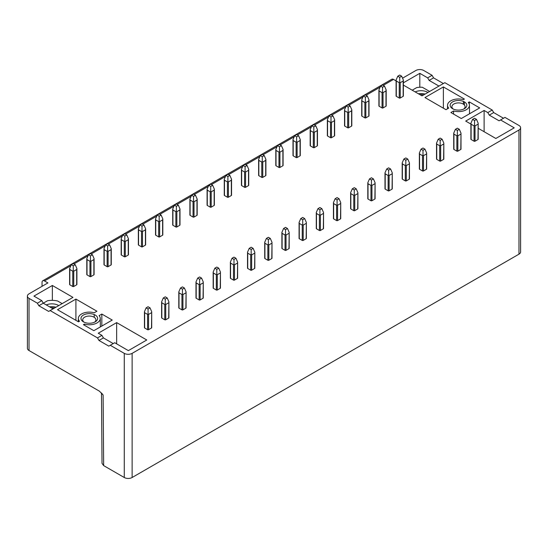 <?xml version="1.0" encoding="UTF-8"?>
<svg xmlns="http://www.w3.org/2000/svg" width="548" height="548" viewBox="0 0 548 548"><rect width="100%" height="100%" fill="white"/><g stroke="black" fill="none" stroke-linecap="round" stroke-linejoin="round"><path stroke-width="0.82" d="M97.51 337.911L98.983 340.466L108.805 346.131L114.696 342.733L128.362 350.624L146.775 339.993L116.656 322.608L98.25 333.239L101.928 335.362L97.51 337.911L50.135 310.565L72.966 297.386L52.348 285.481L33.935 296.105L41.792 300.64L37.374 303.195L29.023 298.372A5.555 3.206 180 0 1 27.4 296.105L27.4 348.261A5.555 3.206 0 0 0 29.023 350.528L99.407 391.162L103.12 395.005L103.647 465.601L102.024 463.348L101.49 392.991M419.919 94.646A7.638 4.411 180 0 1 423.727 94.873M418.398 93.77A9.46 5.459 180 0 1 425.118 94.071M427.961 92.427A9.46 5.459 0 0 0 415.172 91.906M412.199 90.194L416.713 87.584A15.502 8.953 180 0 1 422.316 87.248L429.625 91.468M403.369 85.091L422.015 95.859L444.846 82.68L492.22 110.032L487.802 112.58L489.275 115.135L499.091 120.8L500.564 119.95L514.23 127.842L495.824 138.473L478.185 128.287M419.809 87.248L419.809 73.329L427.659 77.864L429.132 80.412L438.955 86.084M403.369 82.817L419.809 73.329M383.23 85.372L393.539 79.419L396.088 80.892M402.554 78.186L415.877 70.493A5.555 3.206 180 0 1 423.734 70.493L432.077 75.309L427.659 77.864M470.903 124.088L465.704 121.087L484.117 110.456L487.802 112.58M500.564 119.95L504.982 117.402L518.977 125.478A5.555 3.206 180 0 1 520.6 127.746A5.555 3.206 180 0 1 518.977 130.013L132.123 353.364A5.555 3.206 180 0 1 124.266 353.364L110.278 345.281M27.4 296.105A5.555 3.206 180 0 1 29.023 293.838L47.929 282.926L44.491 280.946L70.836 265.732M403.164 96.311A0.692 0.404 0 0 0 403.369 96.03L403.369 80.063L403.164 81.008L400.218 82.707L400.218 98.017L403.164 96.311L403.164 81.008M397.766 76.193L399.725 75.055L401.691 76.193L399.725 77.323L397.766 76.193L396.088 80.063L396.088 96.03A0.692 0.404 0 0 0 396.293 96.311L399.239 98.017A0.692 0.404 0 0 0 400.218 98.017M474.547 120.519L472.582 119.382L470.903 123.259L470.903 139.226A0.692 0.404 0 0 0 471.109 139.507L474.054 141.213A0.692 0.404 0 0 0 475.034 141.213L477.979 139.507A0.692 0.404 0 0 0 478.185 139.226L478.185 123.259L476.507 119.382L474.547 120.519L474.547 125.355L475.034 125.903L475.034 141.213M464.382 108.703L464.382 108.703A8.33 4.809 0 0 0 464.382 101.901A8.33 4.809 0 0 0 452.6 101.901A8.33 4.809 0 0 0 452.6 108.703A8.33 4.809 0 0 0 464.382 108.703M450.881 112.525L461.286 118.532L479.699 107.908L469.294 101.901L468.293 102.476A10.953 6.323 180 0 1 469.444 105.257A10.953 6.323 180 0 1 453.6 110.956L450.881 112.525M385.984 106.237A0.692 0.404 0 0 0 386.182 105.949L386.182 89.982L385.984 90.927L383.038 92.626L383.038 107.935L385.984 106.237L385.984 90.927M380.579 86.111L382.545 84.974L384.511 86.111L382.545 87.242L380.579 86.111L378.908 89.982L378.908 105.949A0.692 0.404 0 0 0 379.106 106.237L382.052 107.935A0.692 0.404 0 0 0 383.038 107.935M457.361 130.438L455.395 129.307L453.723 133.178L453.723 149.145A0.692 0.404 0 0 0 453.922 149.433L456.868 151.132A0.692 0.404 0 0 0 457.854 151.132L460.8 149.433A0.692 0.404 0 0 0 460.998 149.145L460.998 133.178L459.327 129.307L457.361 130.438L457.361 135.281L457.854 135.822L457.854 151.132M368.797 116.155A0.692 0.404 0 0 0 369.003 115.868L369.003 99.9L368.797 100.846L365.852 102.551L365.852 117.854L368.797 116.155L368.797 100.846M363.399 96.03L365.358 94.893L367.324 96.03L365.358 97.16L363.399 96.03L361.721 99.9L361.721 115.868A0.692 0.404 0 0 0 361.927 116.155L364.872 117.854A0.692 0.404 0 0 0 365.852 117.854M440.181 140.357L438.215 139.226L436.537 143.097L436.537 159.064A0.692 0.404 0 0 0 436.742 159.352L439.688 161.05A0.692 0.404 0 0 0 440.667 161.05L443.613 159.352A0.692 0.404 0 0 0 443.818 159.064L443.818 143.097L442.14 139.226L440.181 140.357L440.181 145.199L440.667 145.747L440.667 161.05M351.617 126.074A0.692 0.404 0 0 0 351.816 125.793L351.816 109.819L351.617 110.771L348.672 112.47L348.672 127.773L351.617 126.074L351.617 110.771M346.213 105.949L348.179 104.819L350.145 105.949L348.179 107.086L346.213 105.949L344.541 109.819L344.541 125.793A0.692 0.404 0 0 0 344.74 126.074L347.685 127.773A0.692 0.404 0 0 0 348.672 127.773M422.994 150.282L421.035 149.145L419.357 153.015L419.357 168.989A0.692 0.404 0 0 0 419.563 169.27L422.508 170.969A0.692 0.404 0 0 0 423.488 170.969L426.433 169.27A0.692 0.404 0 0 0 426.639 168.989L426.639 153.015L424.96 149.145L422.994 150.282L422.994 155.118L423.488 155.666L423.488 170.969M334.431 135.993A0.692 0.404 0 0 0 334.636 135.712L334.636 119.738L334.431 120.69L331.485 122.389L331.485 137.699L334.431 135.993L334.431 120.69M329.033 115.868L330.999 114.738L332.958 115.868L330.999 117.005L329.033 115.868L327.355 119.738L327.355 135.712A0.692 0.404 0 0 0 327.56 135.993L330.506 137.699A0.692 0.404 0 0 0 331.485 137.699M405.815 160.201L403.849 159.064L402.177 162.934L402.177 178.908A0.692 0.404 0 0 0 402.376 179.189L405.321 180.888A0.692 0.404 0 0 0 406.308 180.888L409.253 179.189A0.692 0.404 0 0 0 409.452 178.908L409.452 162.934L407.781 159.064L405.815 160.201L405.815 165.037L406.308 165.585L406.308 180.888M317.251 145.912A0.692 0.404 0 0 0 317.456 145.631L317.456 129.664L317.251 130.609L314.305 132.308L314.305 147.618L317.251 145.912L317.251 130.609M311.853 125.793L313.812 124.656L315.778 125.793L313.812 126.924L311.853 125.793L310.175 129.664L310.175 145.631A0.692 0.404 0 0 0 310.38 145.912L313.326 147.618A0.692 0.404 0 0 0 314.305 147.618M388.635 170.12L386.669 168.989L384.991 172.86L384.991 188.827A0.692 0.404 0 0 0 385.196 189.108L388.142 190.814A0.692 0.404 0 0 0 389.121 190.814L392.067 189.108A0.692 0.404 0 0 0 392.272 188.827L392.272 172.86L390.594 168.989L388.635 170.12L388.635 174.956L389.121 175.504L389.121 190.814M300.071 155.838A0.692 0.404 0 0 0 300.27 155.55L300.27 139.582L300.071 140.528L297.126 142.233L297.126 157.536L300.071 155.838L300.071 140.528M294.666 135.712L296.632 134.575L298.598 135.712L296.632 136.842L294.666 135.712L292.995 139.582L292.995 155.55A0.692 0.404 0 0 0 293.194 155.838L296.139 157.536A0.692 0.404 0 0 0 297.126 157.536M371.448 180.039L369.482 178.908L367.811 182.779L367.811 198.746A0.692 0.404 0 0 0 368.009 199.034L370.962 200.732A0.692 0.404 0 0 0 371.941 200.732L374.887 199.034A0.692 0.404 0 0 0 375.092 198.746L375.092 182.779L373.414 178.908L371.448 180.039L371.448 184.881L371.941 185.423L371.941 200.732M282.884 165.756A0.692 0.404 0 0 0 283.09 165.469L283.09 149.501L282.884 150.447L279.939 152.152L279.939 167.455L282.884 165.756L282.884 150.447M277.487 145.631L279.453 144.501L281.412 145.631L279.453 146.768L277.487 145.631L275.808 149.501L275.808 165.469A0.692 0.404 0 0 0 276.014 165.756L278.959 167.455A0.692 0.404 0 0 0 279.939 167.455M354.268 189.957L352.302 188.827L350.624 192.697L350.624 208.665A0.692 0.404 0 0 0 350.83 208.952L353.775 210.651A0.692 0.404 0 0 0 354.755 210.651L357.7 208.952A0.692 0.404 0 0 0 357.906 208.665L357.906 192.697L356.227 188.827L354.268 189.957L354.268 194.8L354.755 195.348L354.755 210.651M265.705 175.675A0.692 0.404 0 0 0 265.903 175.394L265.903 159.42L265.705 160.372L262.759 162.071L262.759 177.374L265.705 175.675L265.705 160.372M260.3 155.55L262.266 154.42L264.232 155.55L262.266 156.687L260.3 155.55L258.629 159.42L258.629 175.394A0.692 0.404 0 0 0 258.827 175.675L261.773 177.374A0.692 0.404 0 0 0 262.759 177.374M337.082 199.883L335.123 198.746L333.444 202.616L333.444 218.59A0.692 0.404 0 0 0 333.65 218.871L336.595 220.57A0.692 0.404 0 0 0 337.575 220.57L340.52 218.871A0.692 0.404 0 0 0 340.726 218.59L340.726 202.616L339.048 198.746L337.082 199.883L337.082 204.719L337.575 205.267L337.575 220.57M248.518 185.594A0.692 0.404 0 0 0 248.724 185.313L248.724 169.346L248.518 170.291L245.573 171.99L245.573 187.3L248.518 185.594L248.518 170.291M243.12 165.469L245.086 164.338L247.045 165.469L245.086 166.606L243.12 165.469L241.442 169.346L241.442 185.313A0.692 0.404 0 0 0 241.647 185.594L244.593 187.3A0.692 0.404 0 0 0 245.573 187.3M319.902 209.802L317.936 208.665L316.264 212.535L316.264 228.509A0.692 0.404 0 0 0 316.463 228.79L319.409 230.489A0.692 0.404 0 0 0 320.395 230.489L323.341 228.79A0.692 0.404 0 0 0 323.539 228.509L323.539 212.535L321.868 208.665L319.902 209.802L319.902 214.638L320.395 215.186L320.395 230.489M231.338 195.513A0.692 0.404 0 0 0 231.544 195.232L231.544 179.264L231.338 180.21L228.393 181.909L228.393 197.218L231.338 195.513L231.338 180.21M225.94 175.394L227.9 174.257L229.865 175.394L227.9 176.525L225.94 175.394L224.262 179.264L224.262 195.232A0.692 0.404 0 0 0 224.468 195.513L227.413 197.218A0.692 0.404 0 0 0 228.393 197.218M302.722 219.721L300.756 218.59L299.078 222.461L299.078 238.428A0.692 0.404 0 0 0 299.283 238.709L302.229 240.414A0.692 0.404 0 0 0 303.208 240.414L306.154 238.709A0.692 0.404 0 0 0 306.359 238.428L306.359 222.461L304.681 218.59L302.722 219.721L302.722 224.557L303.208 225.105L303.208 240.414M214.158 205.438A0.692 0.404 0 0 0 214.357 205.151L214.357 189.183L214.158 190.129L211.213 191.834L211.213 207.137L214.158 205.438L214.158 190.129M208.754 185.313L210.72 184.176L212.686 185.313L210.72 186.443L208.754 185.313L207.082 189.183L207.082 205.151A0.692 0.404 0 0 0 207.281 205.438L210.226 207.137A0.692 0.404 0 0 0 211.213 207.137M285.535 229.639L283.576 228.509L281.898 232.379L281.898 248.347A0.692 0.404 0 0 0 282.104 248.634L285.049 250.333A0.692 0.404 0 0 0 286.029 250.333L288.974 248.634A0.692 0.404 0 0 0 289.18 248.347L289.18 232.379L287.501 228.509L285.535 229.639L285.535 234.482L286.029 235.024L286.029 250.333M196.972 215.357A0.692 0.404 0 0 0 197.177 215.076L197.177 199.102L196.972 200.047L194.026 201.753L194.026 217.056L196.972 215.357L196.972 200.047M191.574 195.232L193.54 194.102L195.499 195.232L193.54 196.369L191.574 195.232L189.896 199.102L189.896 215.076A0.692 0.404 0 0 0 190.101 215.357L193.047 217.056A0.692 0.404 0 0 0 194.026 217.056M268.356 239.558L266.39 238.428L264.711 242.298L264.711 258.266A0.692 0.404 0 0 0 264.917 258.553L267.862 260.252A0.692 0.404 0 0 0 268.842 260.252L271.787 258.553A0.692 0.404 0 0 0 271.993 258.266L271.993 242.298L270.315 238.428L268.356 239.558L268.356 244.401L268.842 244.949L268.842 260.252M179.792 225.276A0.692 0.404 0 0 0 179.997 224.995L179.997 209.021L179.792 209.973L176.846 211.672L176.846 226.975L179.792 225.276L179.792 209.973M174.387 205.151L176.353 204.02L178.319 205.151L176.353 206.288L174.387 205.151L172.716 209.021L172.716 224.995A0.692 0.404 0 0 0 172.915 225.276L175.86 226.975A0.692 0.404 0 0 0 176.846 226.975M251.169 249.484L249.21 248.347L247.532 252.217L247.532 268.191A0.692 0.404 0 0 0 247.737 268.472L250.683 270.171A0.692 0.404 0 0 0 251.662 270.171L254.608 268.472A0.692 0.404 0 0 0 254.813 268.191L254.813 252.217L253.135 248.347L251.169 249.484L251.169 254.32L251.662 254.868L251.662 270.171M162.605 235.195A0.692 0.404 0 0 0 162.811 234.914L162.811 218.947L162.605 219.892L159.66 221.591L159.66 236.9L162.605 235.195L162.605 219.892M157.208 215.069L159.173 213.939L161.133 215.069L159.173 216.207L157.208 215.069L155.529 218.947L155.529 234.914A0.692 0.404 0 0 0 155.735 235.195L158.68 236.9A0.692 0.404 0 0 0 159.66 236.9M233.989 259.403L232.023 258.266L230.352 262.136L230.352 278.11A0.692 0.404 0 0 0 230.55 278.391L233.496 280.09A0.692 0.404 0 0 0 234.482 280.09L237.428 278.391A0.692 0.404 0 0 0 237.626 278.11L237.626 262.136L235.955 258.266L233.989 259.403L233.989 264.239L234.482 264.787L234.482 280.09M145.426 245.12A0.692 0.404 0 0 0 145.631 244.833L145.631 228.865L145.426 229.811L142.48 231.509L142.48 246.819L145.426 245.12L145.426 229.811M140.028 224.995L141.987 223.858L143.953 224.995L141.987 226.125L140.028 224.995L138.349 228.865L138.349 244.833A0.692 0.404 0 0 0 138.555 245.12L141.5 246.819A0.692 0.404 0 0 0 142.48 246.819M216.809 269.321L214.843 268.191L213.165 272.061L213.165 288.029A0.692 0.404 0 0 0 213.371 288.31L216.316 290.015A0.692 0.404 0 0 0 217.296 290.015L220.241 288.31A0.692 0.404 0 0 0 220.447 288.029L220.447 272.061L218.768 268.191L216.809 269.321L216.809 274.158L217.296 274.706L217.296 290.015M128.246 255.039A0.692 0.404 0 0 0 128.444 254.751L128.444 238.784L128.246 239.729L125.3 241.435L125.3 256.738L128.246 255.039L128.246 239.729M122.841 234.914L124.807 233.777L126.773 234.914L124.807 236.044L122.841 234.914L121.17 238.784L121.17 254.751A0.692 0.404 0 0 0 121.368 255.039L124.314 256.738A0.692 0.404 0 0 0 125.3 256.738M199.623 279.24L197.664 278.11L195.985 281.98L195.985 297.948A0.692 0.404 0 0 0 196.191 298.235L199.136 299.934A0.692 0.404 0 0 0 200.116 299.934L203.061 298.235A0.692 0.404 0 0 0 203.267 297.948L203.267 281.98L201.589 278.11L199.623 279.24L199.623 284.083L200.116 284.624L200.116 299.934M111.059 264.958A0.692 0.404 0 0 0 111.265 264.677L111.265 248.703L111.059 249.655L108.114 251.354L108.114 266.657L111.059 264.958L111.059 249.655M105.661 244.833L107.627 243.702L109.586 244.833L107.627 245.97L105.661 244.833L103.983 248.703L103.983 264.677A0.692 0.404 0 0 0 104.189 264.958L107.134 266.657A0.692 0.404 0 0 0 108.114 266.657M182.443 289.166L180.477 288.029L178.799 291.899L178.799 307.866A0.692 0.404 0 0 0 179.004 308.154L181.95 309.853A0.692 0.404 0 0 0 182.936 309.853L185.882 308.154A0.692 0.404 0 0 0 186.08 307.866L186.08 291.899L184.409 288.029L182.443 289.166L182.443 294.002L182.936 294.55L182.936 309.853M93.879 274.877A0.692 0.404 0 0 0 94.085 274.596L94.085 258.622L93.879 259.574L90.934 261.273L90.934 276.576L93.879 274.877L93.879 259.574M88.481 254.751L90.441 253.621L92.407 254.751L90.441 255.889L88.481 254.751L86.803 258.622L86.803 274.596A0.692 0.404 0 0 0 87.009 274.877L89.954 276.576A0.692 0.404 0 0 0 90.934 276.576M165.256 299.085L163.297 297.948L161.619 301.818L161.619 317.792A0.692 0.404 0 0 0 161.824 318.073L164.77 319.772A0.692 0.404 0 0 0 165.749 319.772L168.695 318.073A0.692 0.404 0 0 0 168.9 317.792L168.9 301.818L167.222 297.948L165.256 299.085L165.256 303.921L165.749 304.469L165.749 319.772M112.237 320.059L101.832 314.045L99.113 315.621A10.953 6.323 180 0 1 100.263 318.402A10.953 6.323 180 0 1 84.419 324.101L83.419 324.676L93.831 330.684L112.237 320.059M83.419 315.038A8.33 4.809 -0 0 0 83.419 321.84A8.33 4.809 -0 0 0 95.201 321.84L95.201 321.84A8.33 4.809 -0 0 0 95.201 315.038A8.33 4.809 -0 0 0 83.419 315.038M76.693 284.796A0.692 0.404 0 0 0 76.898 284.515L76.898 268.547L76.693 269.493L73.747 271.192L73.747 286.501L76.693 284.796L76.693 269.493M71.295 264.677L73.261 263.54L75.22 264.677L73.261 265.807L71.295 264.677L69.617 268.547L69.617 284.515A0.692 0.404 0 0 0 69.822 284.796L72.768 286.501A0.692 0.404 0 0 0 73.747 286.501M148.076 309.004L146.111 307.866L144.439 311.744L144.439 327.711A0.692 0.404 0 0 0 144.638 327.992L147.583 329.697A0.692 0.404 0 0 0 148.57 329.697L151.515 327.992A0.692 0.404 0 0 0 151.714 327.711L151.714 311.744L150.042 307.866L148.076 309.004L148.076 313.84L148.57 314.388L148.57 329.697M96.921 311.216L75.912 299.085L57.499 309.709L78.515 321.84L79.515 321.265A10.953 6.323 180 0 1 78.357 318.402A10.953 6.323 180 0 1 94.201 312.785L96.921 311.216M424.96 97.558L445.969 109.689L448.689 108.12A10.953 6.323 180 0 1 447.538 105.257A10.953 6.323 180 0 1 463.382 99.64L464.382 99.065L443.373 86.933L424.96 97.558M443.373 108.189L443.373 86.933M464.382 105.004L464.382 101.901M463.416 104.182L463.396 101.407M401.691 76.193L403.369 80.063M399.725 77.323L399.725 82.159L400.218 82.707M399.239 98.017L399.239 82.707L399.725 82.159M399.239 82.707L396.293 81.008L396.293 96.311M396.088 80.063L396.293 81.008M472.582 119.382L474.547 118.252L476.507 119.382M477.979 139.507L478.185 123.259M477.979 124.204L475.034 125.903M474.054 141.213L474.054 125.903L474.547 125.355M474.054 125.903L471.109 124.204L471.109 139.507M470.903 123.259L471.109 124.204M463.697 109.052A6.597 3.809 0 0 0 465.088 106.716A6.597 3.809 0 0 0 463.156 104.024A6.597 3.809 0 0 0 453.826 104.024A6.597 3.809 0 0 0 451.895 106.716A6.597 3.809 0 0 0 453.285 109.052M453.573 114.08L453.6 110.956M469.294 104.25L469.294 101.901M384.511 86.111L386.182 89.982M382.545 87.242L382.545 92.085L383.038 92.626M382.052 107.935L382.052 92.626L382.545 92.085M382.052 92.626L379.106 90.927L379.106 106.237M378.908 89.982L379.106 90.927M455.395 129.307L457.361 128.17L459.327 129.307M460.8 149.433L460.998 133.178M460.8 134.123L457.854 135.822M456.868 151.132L456.868 135.822L457.361 135.281M456.868 135.822L453.922 134.123L453.922 149.433M453.723 133.178L453.922 134.123M367.324 96.03L369.003 99.9M365.358 97.16L365.358 102.003L365.852 102.551M364.872 117.854L364.872 102.551L365.358 102.003M364.872 102.551L361.927 100.846L361.927 116.155M361.721 99.9L361.927 100.846M438.215 139.226L440.181 138.089L442.14 139.226M443.613 159.352L443.818 143.097M443.613 144.042L440.667 145.747M439.688 161.05L439.688 145.747L440.181 145.199M439.688 145.747L436.742 144.042L436.742 159.352M436.537 143.097L436.742 144.042M350.145 105.949L351.816 109.819M348.179 107.086L348.179 111.922L348.672 112.47M347.685 127.773L347.685 112.47L348.179 111.922M347.685 112.47L344.74 110.771L344.74 126.074M344.541 109.819L344.74 110.771M421.035 149.145L422.994 148.015L424.96 149.145M426.433 169.27L426.639 153.015M426.433 153.967L423.488 155.666M422.508 170.969L422.508 155.666L422.994 155.118M422.508 155.666L419.563 153.967L419.563 169.27M419.357 153.015L419.563 153.967M332.958 115.868L334.636 119.738M330.999 117.005L330.999 121.841L331.485 122.389M330.506 137.699L330.506 122.389L330.999 121.841M330.506 122.389L327.56 120.69L327.56 135.993M327.355 119.738L327.56 120.69M403.849 159.064L405.815 157.934L407.781 159.064M409.253 179.189L409.452 162.934M409.253 163.886L406.308 165.585M405.321 180.888L405.321 165.585L405.815 165.037M405.321 165.585L402.376 163.886L402.376 179.189M402.177 162.934L402.376 163.886M315.778 125.793L317.456 129.664M313.812 126.924L313.812 131.76L314.305 132.308M313.326 147.618L313.326 132.308L313.812 131.76M313.326 132.308L310.38 130.609L310.38 145.912M310.175 129.664L310.38 130.609M386.669 168.989L388.635 167.852L390.594 168.989M392.067 189.108L392.272 172.86M392.067 173.805L389.121 175.504M388.142 190.814L388.142 175.504L388.635 174.956M388.142 175.504L385.196 173.805L385.196 189.108M384.991 172.86L385.196 173.805M298.598 135.712L300.27 139.582M296.632 136.842L296.632 141.685L297.126 142.233M296.139 157.536L296.139 142.233L296.632 141.685M296.139 142.233L293.194 140.528L293.194 155.838M292.995 139.582L293.194 140.528M369.482 178.908L371.448 177.771L373.414 178.908M374.887 199.034L375.092 182.779M374.887 183.724L371.941 185.423M370.962 200.732L370.962 185.423L371.448 184.881M370.962 185.423L368.009 183.724L368.009 199.034M367.811 182.779L368.009 183.724M281.412 145.631L283.09 149.501M279.453 146.768L279.453 151.604L279.939 152.152M278.959 167.455L278.959 152.152L279.453 151.604M278.959 152.152L276.014 150.447L276.014 165.756M275.808 149.501L276.014 150.447M352.302 188.827L354.268 187.69L356.227 188.827M357.7 208.952L357.906 192.697M357.7 193.643L354.755 195.348M353.775 210.651L353.775 195.348L354.268 194.8M353.775 195.348L350.83 193.643L350.83 208.952M350.624 192.697L350.83 193.643M264.232 155.55L265.903 159.42M262.266 156.687L262.266 161.523L262.759 162.071M261.773 177.374L261.773 162.071L262.266 161.523M261.773 162.071L258.827 160.372L258.827 175.675M258.629 159.42L258.827 160.372M335.123 198.746L337.082 197.616L339.048 198.746M340.52 218.871L340.726 202.616M340.52 203.568L337.575 205.267M336.595 220.57L336.595 205.267L337.082 204.719M336.595 205.267L333.65 203.568L333.65 218.871M333.444 202.616L333.65 203.568M247.045 165.469L248.724 169.346M245.086 166.606L245.086 171.442L245.573 171.99M244.593 187.3L244.593 171.99L245.086 171.442M244.593 171.99L241.647 170.291L241.647 185.594M241.442 169.346L241.647 170.291M317.936 208.665L319.902 207.534L321.868 208.665M323.341 228.79L323.539 212.535M323.341 213.487L320.395 215.186M319.409 230.489L319.409 215.186L319.902 214.638M319.409 215.186L316.463 213.487L316.463 228.79M316.264 212.535L316.463 213.487M229.865 175.394L231.544 179.264M227.9 176.525L227.9 181.367L228.393 181.909M227.413 197.218L227.413 181.909L227.9 181.367M227.413 181.909L224.468 180.21L224.468 195.513M224.262 179.264L224.468 180.21M300.756 218.59L302.722 217.453L304.681 218.59M306.154 238.709L306.359 222.461M306.154 223.406L303.208 225.105M302.229 240.414L302.229 225.105L302.722 224.557M302.229 225.105L299.283 223.406L299.283 238.709M299.078 222.461L299.283 223.406M212.686 185.313L214.357 189.183M210.72 186.443L210.72 191.286L211.213 191.834M210.226 207.137L210.226 191.834L210.72 191.286M210.226 191.834L207.281 190.129L207.281 205.438M207.082 189.183L207.281 190.129M283.576 228.509L285.535 227.372L287.501 228.509M288.974 248.634L289.18 232.379M288.974 233.325L286.029 235.024M285.049 250.333L285.049 235.024L285.535 234.482M285.049 235.024L282.104 233.325L282.104 248.634M281.898 232.379L282.104 233.325M195.499 195.232L197.177 199.102M193.54 196.369L193.54 201.205L194.026 201.753M193.047 217.056L193.047 201.753L193.54 201.205M193.047 201.753L190.101 200.047L190.101 215.357M189.896 199.102L190.101 200.047M266.39 238.428L268.356 237.291L270.315 238.428M271.787 258.553L271.993 242.298M271.787 243.244L268.842 244.949M267.862 260.252L267.862 244.949L268.356 244.401M267.862 244.949L264.917 243.244L264.917 258.553M264.711 242.298L264.917 243.244M178.319 205.151L179.997 209.021M176.353 206.288L176.353 211.124L176.846 211.672M175.86 226.975L175.86 211.672L176.353 211.124M175.86 211.672L172.915 209.973L172.915 225.276M172.716 209.021L172.915 209.973M249.21 248.347L251.169 247.216L253.135 248.347M254.608 268.472L254.813 252.217M254.608 253.169L251.662 254.868M250.683 270.171L250.683 254.868L251.169 254.32M250.683 254.868L247.737 253.169L247.737 268.472M247.532 252.217L247.737 253.169M161.133 215.069L162.811 218.947M159.173 216.207L159.173 221.043L159.66 221.591M158.68 236.9L158.68 221.591L159.173 221.043M158.68 221.591L155.735 219.892L155.735 235.195M155.529 218.947L155.735 219.892M232.023 258.266L233.989 257.135L235.955 258.266M237.428 278.391L237.626 262.136M237.428 263.088L234.482 264.787M233.496 280.09L233.496 264.787L233.989 264.239M233.496 264.787L230.55 263.088L230.55 278.391M230.352 262.136L230.55 263.088M143.953 224.995L145.631 228.865M141.987 226.125L141.987 230.968L142.48 231.509M141.5 246.819L141.5 231.509L141.987 230.968M141.5 231.509L138.555 229.811L138.555 245.12M138.349 228.865L138.555 229.811M214.843 268.191L216.809 267.054L218.768 268.191M220.241 288.31L220.447 272.061M220.241 273.007L217.296 274.706M216.316 290.015L216.316 274.706L216.809 274.158M216.316 274.706L213.371 273.007L213.371 288.31M213.165 272.061L213.371 273.007M126.773 234.914L128.444 238.784M124.807 236.044L124.807 240.887L125.3 241.435M124.314 256.738L124.314 241.435L124.807 240.887M124.314 241.435L121.368 239.729L121.368 255.039M121.17 238.784L121.368 239.729M197.664 278.11L199.623 276.973L201.589 278.11M203.061 298.235L203.267 281.98M203.061 282.926L200.116 284.624M199.136 299.934L199.136 284.624L199.623 284.083M199.136 284.624L196.191 282.926L196.191 298.235M195.985 281.98L196.191 282.926M109.586 244.833L111.265 248.703M107.627 245.97L107.627 250.806L108.114 251.354M107.134 266.657L107.134 251.354L107.627 250.806M107.134 251.354L104.189 249.655L104.189 264.958M103.983 248.703L104.189 249.655M180.477 288.029L182.443 286.892L184.409 288.029M185.882 308.154L186.08 291.899M185.882 292.844L182.936 294.55M181.95 309.853L181.95 294.55L182.443 294.002M181.95 294.55L179.004 292.844L179.004 308.154M178.799 291.899L179.004 292.844M92.407 254.751L94.085 258.622M90.441 255.889L90.441 260.725L90.934 261.273M89.954 276.576L89.954 261.273L90.441 260.725M89.954 261.273L87.009 259.574L87.009 274.877M86.803 258.622L87.009 259.574M163.297 297.948L165.256 296.817L167.222 297.948M168.695 318.073L168.9 301.818M168.695 302.77L165.749 304.469M164.77 319.772L164.77 304.469L165.256 303.921M164.77 304.469L161.824 302.77L161.824 318.073M161.619 301.818L161.824 302.77M101.832 326.067L101.832 314.045M84.413 325.252L84.419 324.101M94.516 322.197A6.597 3.809 -0 0 0 95.907 319.861A6.597 3.809 -0 0 0 93.975 317.169A6.597 3.809 -0 0 0 84.652 317.169A6.597 3.809 -0 0 0 82.714 319.861A6.597 3.809 -0 0 0 84.104 322.197M75.22 264.677L76.898 268.547M73.261 265.807L73.261 270.644L73.747 271.192M72.768 286.501L72.768 271.192L73.261 270.644M72.768 271.192L69.822 269.493L69.822 284.796M69.617 268.547L69.822 269.493M146.111 307.866L148.076 306.736L150.042 307.866M151.515 327.992L151.714 311.744M151.515 312.689L148.57 314.388M147.583 329.697L147.583 314.388L148.076 313.84M147.583 314.388L144.638 312.689L144.638 327.992M144.439 311.744L144.638 312.689M75.912 320.34L75.912 299.085M94.242 317.326L94.215 314.552M42.038 286.33L42.038 282.364A3.473 2.007 60 0 1 42.758 280.775A3.473 2.007 60 0 1 44.491 280.946M393.539 79.419A3.473 2.007 -120 0 0 391.806 79.248L42.758 280.775M429.132 80.412L433.55 77.864L432.077 75.309M433.55 77.864L443.373 83.529M489.275 115.135L493.693 112.58L492.22 110.032M493.693 112.58L503.509 118.252M520.6 127.746L520.6 251.895A5.555 3.206 0 0 1 518.977 254.162L132.123 477.507A5.555 3.206 0 0 1 124.266 477.507L124.266 353.364M103.647 465.601L124.266 477.507M484.117 131.712L484.117 110.456M116.656 343.863L116.656 322.608M101.928 335.362L103.401 337.911L113.224 343.582M37.374 303.195L38.846 305.743L48.662 311.415L50.135 310.565M62.164 303.619L57.622 300.996A15.502 8.953 180 0 0 47.539 300.729L43.265 303.195L41.792 300.64M53.081 308.86L43.265 303.195L38.846 305.743M58.787 305.572A9.46 5.459 -0 0 0 46.272 304.928M52.348 300.366L52.348 285.481M49.601 306.853A9.46 5.459 180 0 1 55.944 307.209M54.553 308.017A7.638 4.411 -0 0 0 51.176 307.764M103.401 337.911L98.983 340.466M73.946 263.937L88.023 255.813M91.132 254.019L105.202 245.894M108.312 244.1L122.382 235.969M125.492 234.174L139.569 226.05M142.679 224.255L156.749 216.131M159.858 214.337L173.935 206.212M177.045 204.418L191.115 196.294M194.225 194.499L208.295 186.368M211.405 184.573L225.481 176.449M228.591 174.654L242.661 166.53M245.771 164.736L259.848 156.612M262.951 154.817L277.028 146.693M280.138 144.891L294.208 136.767M297.317 134.972L311.394 126.848M314.504 125.054L328.574 116.93M331.684 115.135L345.761 107.011M348.864 105.216L362.94 97.092M366.05 95.29L380.12 87.166M29.023 350.528L29.023 298.372M132.123 353.364L132.123 477.507M518.977 254.162L518.977 130.013M101.538 393.046L103.12 395.005M447.538 105.257L447.504 108.812M469.444 105.257L469.533 113.772M100.263 318.402L100.359 326.916M78.357 318.402L78.323 321.738"/></g></svg>
